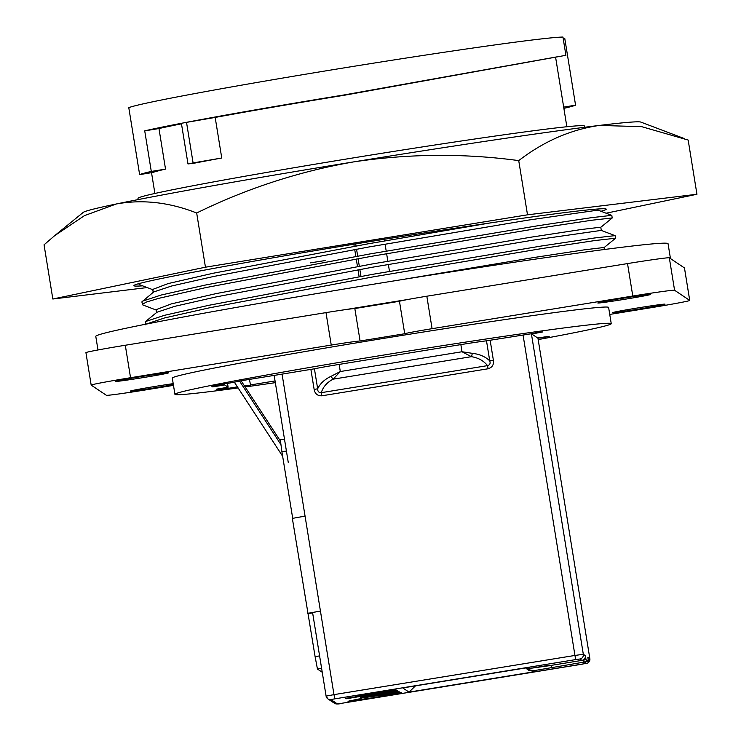 <?xml version="1.0" encoding="UTF-8"?>
<svg xmlns="http://www.w3.org/2000/svg" width="741" height="741" viewBox="0 0 741 741"><rect width="100%" height="100%" fill="white"/><g stroke="black" fill="none" stroke-linecap="round" stroke-linejoin="round"><path stroke-width="1.11" d="M601.007 211.259A234.36 5.724 -9.2 0 0 606.231 209.166A234.36 5.724 -9.2 0 0 606.129 209.036A234.36 5.724 -9.2 0 0 419.601 233.711C282.553 255.024 136.64 281.506 134.01 285.452A244.122 5.965 170.8 0 0 133.908 285.665A244.122 5.965 170.8 0 0 134.019 285.813A244.122 5.965 170.8 0 0 142.633 285.841M196.671 212.991C246.901 188.409 299.234 171.375 353.67 161.89A282.673 6.91 170.8 0 0 116.328 203.979A282.673 6.91 170.8 0 0 83.242 212.38L54.612 235.712L84.483 215.622L116.328 203.979C142.457 199.227 169.235 202.228 196.671 212.991L205.452 267.195L527.509 214.816L696.948 194.262L606.119 213.204M147.172 287.564L52.833 299.012L44.052 244.808L54.612 235.712M684.758 138.743L640.808 122.08A282.673 6.91 170.8 0 0 599.413 125.424A282.673 6.91 170.8 0 0 353.67 161.89C408.995 153.637 464.014 153.211 518.728 160.612C543.811 141.299 570.7 129.573 599.413 125.424L641.669 126.665L688.167 140.058L696.948 194.262M518.728 160.612L527.509 214.816M52.833 299.012L205.452 267.195M310.322 262.86L325.41 260.508M488.097 368.768L321.835 395.805C317.528 395.926 314.962 393.795 314.138 389.423L317.667 388.793C320.205 383.458 324.706 379.281 331.19 376.252L340.304 371.537L333.117 379.17C327.077 382.328 323.132 386.821 321.288 392.665L487.55 365.628L488.097 368.768C492.237 367.48 494.006 364.655 493.386 360.274L489.727 360.811C490.644 363.322 489.912 364.924 487.55 365.628C483.623 360.728 478.241 357.746 471.387 356.68L462.004 351.743L460.856 344.611L339.146 364.405A28.779 0.704 -9.2 0 0 314.425 368.805L282.062 374.122L305.06 516.107L292.352 518.404L315.101 656.628L319.593 655.896M305.06 516.107L320.436 611.047L307.728 613.344M97.988 349.965L95.784 336.368A289.861 7.086 -9.2 0 1 373.297 284.248A289.861 7.086 -9.2 0 1 668.049 243.678L670.466 258.572M399.455 301.281L354.828 308.534A28.779 0.704 170.8 0 0 345.325 309.655A289.861 7.086 -9.2 0 1 376.576 304.532A289.861 7.086 -9.2 0 1 407.939 299.475A28.779 0.704 170.8 0 0 399.455 301.281L404.716 333.737L360.089 340.999A28.779 0.704 170.8 0 0 331.246 345.074L325.994 312.619L125.294 345.25L130.546 377.715L331.246 345.074M538.179 339.6A220.994 5.4 170.8 0 0 611.242 323.66L608.611 307.432A220.994 5.4 170.8 0 0 383.884 338.359A220.994 5.4 170.8 0 0 172.31 378.095L174.932 394.332A220.994 5.4 170.8 0 0 238.111 387.932M611.242 323.66A220.994 5.4 170.8 0 0 386.515 354.596A220.994 5.4 170.8 0 0 174.932 394.332M245.151 386.959A220.994 5.4 170.8 0 0 275.337 382.662M563.669 107.121L575.572 105.185L564.735 38.236L563.188 38.486M575.572 105.185A222.022 5.428 -9.2 0 1 563.91 108.353L563.873 108.362M215.177 117.43A208.656 5.094 -9.2 0 1 344.824 95.163L565.911 55.306L562.956 37.05A222.022 5.428 -9.2 0 0 340.156 68.524A222.022 5.428 -9.2 0 0 128.786 107.658L139.632 174.607A222.022 5.428 -9.2 0 1 151.294 171.43L144.727 130.861A222.022 5.428 -9.2 0 1 183.314 122.932L215.177 117.43L221.754 158A208.656 5.094 170.8 0 0 194.92 163.057L187.982 163.946L193.095 162.927L221.754 158M151.294 171.43L165.53 169.115L158.963 128.545A208.656 5.094 -9.2 0 1 181.489 123.83M165.53 169.115A208.656 5.094 170.8 0 0 152.942 172.44L139.632 174.607M143.013 377.623A26.722 0.648 170.8 0 0 168.596 372.816A26.722 0.648 170.8 0 0 141.42 376.558A26.722 0.648 170.8 0 0 115.837 381.365A26.722 0.648 170.8 0 0 143.013 377.623M173.199 383.643A26.722 0.648 170.8 0 0 155.953 386.293A26.722 0.648 170.8 0 0 130.37 391.091A26.722 0.648 170.8 0 0 157.546 387.358A26.722 0.648 170.8 0 0 173.366 384.644M639.492 308.978A26.722 0.648 170.8 0 0 665.085 304.171A26.722 0.648 170.8 0 0 637.908 307.913A26.722 0.648 170.8 0 0 612.316 312.721A26.722 0.648 170.8 0 0 639.492 308.978M624.969 299.244A26.722 0.648 170.8 0 0 650.552 294.436A26.722 0.648 170.8 0 0 623.376 298.178A26.722 0.648 170.8 0 0 597.792 302.986A26.722 0.648 170.8 0 0 624.969 299.244M138.187 199.579L137.993 198.366A226.135 5.52 -9.2 0 1 354.485 157.703A226.135 5.52 -9.2 0 1 584.445 126.053L584.64 127.276M604.091 247.587L615.484 238.296L615.104 235.675L601.266 230.405L531.566 240.38L372.232 267.26L216.835 296.77L174.867 306.302L156.944 312.248L145.551 321.538L145.551 324.762M601.349 230.432L600.747 227.2L581.389 229.506L531.047 237.176L371.713 264.046L216.316 293.566L171.421 303.866L156.018 309.701L156.499 312.619M600.803 227.292L612.196 218.002L611.825 215.39L597.978 210.12L528.277 220.096L368.944 246.966L213.556 276.486L171.579 286.017L153.665 291.963L141.846 301.92L142.856 304.968L156.61 310.192M489.996 222.976L368.425 243.761L213.037 273.272L168.133 283.581L152.739 289.416L153.211 292.334M604.434 249.495L604.026 247.485L584.677 249.791L534.335 257.46L400.853 279.792M389.488 271.382L388.358 264.417M387.839 261.212L386.617 253.644M386.2 251.088L385.079 244.132M384.56 240.927L384.292 239.297M535.826 332.839L535.613 332.876A189.955 4.641 -9.2 0 1 542.69 331.949L531.742 334.006L537.605 337.933L549.22 336.331A189.955 4.641 -9.2 0 1 542.69 337.618L542.634 337.238M535.854 333.033L486.494 340.823A28.779 0.704 -9.2 0 0 460.856 344.611M360.96 276.393L359.839 269.455M359.32 266.251L358.088 258.665M357.671 256.108L356.551 249.171M356.032 245.966L355.699 243.928M282.062 374.122L243.483 380.374A189.955 4.641 -9.2 0 0 232.415 382.578L211.426 385.996L212.769 386.895L212.593 385.802M432.086 328.68L426.825 296.215L627.525 263.583A41.116 1 -9.2 0 1 669.318 257.803L674.579 290.259A41.116 1 170.8 0 0 632.786 296.039L432.086 328.68A28.779 0.704 170.8 0 0 404.716 333.737M130.546 377.715A41.116 1 170.8 0 0 91.18 385.107A41.116 1 170.8 0 0 91.199 385.135L106.343 395.268A41.116 1 170.8 0 0 148.135 389.497L173.487 385.376M669.318 257.803L684.462 267.946A41.116 1 -9.2 0 1 684.48 267.964L689.732 300.429A41.116 1 170.8 0 1 650.366 307.821L609.741 314.425M689.732 300.429A41.116 1 170.8 0 0 689.714 300.401L684.462 267.946M674.579 290.259L689.714 300.401M426.825 296.215A28.779 0.704 170.8 0 0 407.939 299.475M91.18 385.107L85.928 352.651A41.116 1 -9.2 0 1 125.294 345.25M345.325 309.655A28.779 0.704 170.8 0 0 325.994 312.619M354.828 308.534L360.089 340.999M212.769 386.895L224.718 384.95L228.145 387.247L216.196 389.192L217.539 390.09L237.407 386.858M217.363 388.997L217.539 390.09M249.448 379.614L250.56 385.125A189.955 4.641 -9.2 0 1 244.474 385.922M359.126 276.726L358.005 269.789M357.486 266.575L356.254 258.989M355.837 256.432L354.717 249.495M354.198 246.29L353.865 244.224M537.947 338.183L542.69 337.618M250.319 384.959L275.059 380.939M139.271 283.627L139.567 284.683L153.322 289.898M611.77 215.344L591.272 217.697L538.077 225.727L369.74 253.978L205.572 285.007L161.158 295.038L142.263 301.254M612.233 217.947L591.688 220.253L538.494 228.284L370.157 256.534L205.979 287.564L158.546 298.382L146.162 302.124L142.263 304.477M615.058 235.629L594.56 237.981L541.365 246.021L373.029 274.263L208.851 305.301L164.446 315.323L145.551 321.538M615.521 238.231L594.977 240.538L541.782 248.578L373.445 276.819L209.268 307.858L164.548 317.954L145.875 324.169M187.982 163.946L181.406 123.367L183.314 122.932A222.022 5.428 -9.2 0 1 344.426 94.894L344.824 95.163M144.727 130.861L158.963 128.545M344.426 94.894L556.741 56.9M224.718 384.95L224.542 383.857M228.145 387.247L227.515 383.375M312.572 612.529L320.436 611.047L333.978 694.632L326.105 696.114L312.572 612.529L326.105 696.114A4.113 4.113 -56.2 0 0 330.819 699.513L337.368 703.894L341.545 703.32L586.455 663.39L584.408 662.019L533.418 670.753L527.36 669.364L525.86 668.076M234.36 382.189L281.858 455.085A19.738 19.72 123.8 0 1 282.682 456.475M239.575 381.143L280.802 444.424M280.357 440.988L241.158 380.837M588.465 661.361L584.584 661.991L582.139 660.351L586.02 659.722L588.465 661.361L587.808 657.295L589.855 658.675L537.901 337.896L589.855 658.675A4.113 4.113 123.8 0 1 586.455 663.39M586.02 659.722L585.362 655.665A4.113 4.113 123.8 0 1 581.963 660.379L549.1 665.724L581.963 660.379L579.916 659.008L575.729 659.583L330.819 699.513M397.778 690.26L345.917 698.819L345.287 698.402L397.778 690.269M361.163 697.661L398.084 691.548L391.804 692.678L399.325 691.835L380.624 695.364L360.96 698.068L368.018 696.549L361.145 697.55M348.02 701.31L357.959 699.134L361.126 698.726L353.225 700.467L375.409 697.42L396.129 693.483L390.025 693.919L401.344 692.668L375.205 697.568L348.02 701.31M360.7 697.355L397.76 691.325L360.654 697.086M391.359 690.01L383.199 691.316L395.944 689.584L377.428 693.048L357.579 695.808L377.16 692.15L378.16 692.816L391.341 689.927M525.564 667.965L529.704 668.428L549.1 665.724M551.545 667.363L551.091 665.399M528.148 667.539L529.898 668.401M403.178 687.861L528.528 667.474M415.46 685.87L409.032 692.122L402.771 687.926M527.36 669.364L528.731 670.281L534.789 671.67L409.032 692.122M400.26 692.631L396.139 693.511M353.225 700.449L349.057 700.912M397.546 691.927L394.758 692.483M365.489 697.225L362.682 697.568M379.772 694.641L365.508 697.327L380.541 695.262L394.768 692.576L379.753 694.53M364.952 696.41L360.895 697.485M350.65 697.661L345.917 698.819M368.462 694.854L364.433 695.79M395.685 690.39L392.545 690.992M394.249 689.649L391.396 690.214M377.799 692.576L377.428 693.048M377.364 692.64L373.547 693.252M362.108 694.956L359.32 695.308M362.071 694.752L373.603 693.548L373.056 692.826M373.603 693.548L372.751 692.983L362.062 694.65M308.136 613.613L312.628 612.881M321.613 668.363L317.444 669.04L322.242 672.254M286.406 450.991L281.913 451.723L292.704 518.32M281.913 451.723L280.302 439.793L284.479 439.117L280.302 439.793M317.444 669.04L315.101 656.628M339.146 364.405L340.304 371.537L462.004 351.743L472.23 353.318C479.464 354.115 485.299 356.616 489.727 360.811L486.494 340.823M472.23 353.318A4.113 1.223 97.9 0 1 471.387 356.68L333.117 379.17A4.113 1.417 -116.7 0 1 331.19 376.252M321.835 395.805L321.288 392.665C318.843 392.758 317.639 391.461 317.667 388.793L314.425 368.805M531.399 333.765L583.315 654.284L574.951 655.442L523.044 334.932M490.153 340.286L493.386 360.274M314.138 389.423L310.896 369.435M288.286 462.597L274.189 375.585L288.286 462.606M632.786 296.039L627.525 263.583M193.095 162.927L186.519 122.348M579.916 659.008A4.113 4.113 123.8 0 0 583.315 654.284L585.362 655.665M533.418 670.753L534.789 671.67M589.855 658.684L589.855 658.675C587.085 666.131 588.4 662.009 582.519 664.131L341.545 703.32C338.767 704.2 336.386 704.172 334.423 703.255A4.113 4.113 -56.2 0 0 337.368 703.894M575.729 659.583L574.951 655.442L333.978 694.632L334.756 698.772M151.525 172.672L154.897 193.466M598.061 210.148L597.876 208.999M138.9 283.729L138.975 284.192M555.574 57.103L566.856 126.748M529.704 668.428L548.562 665.362M528.333 667.511L402.974 687.898M326.105 696.114L327.874 698.874L334.423 703.255"/></g></svg>
